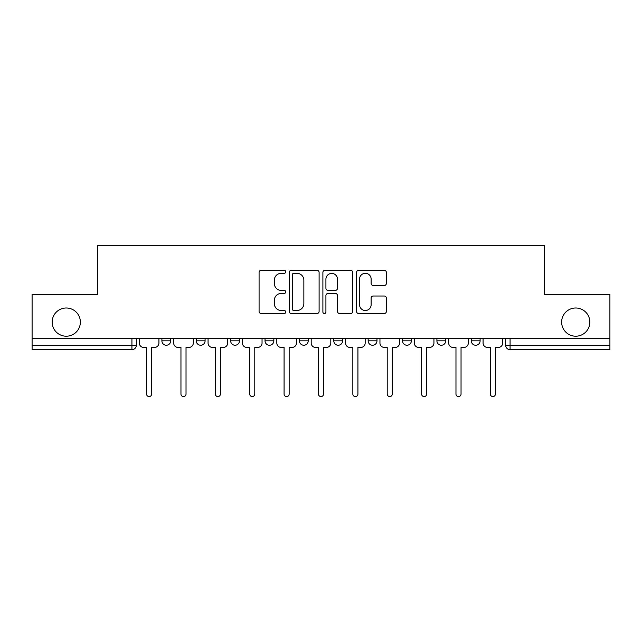 <?xml version="1.0" encoding="UTF-8"?>
<svg xmlns="http://www.w3.org/2000/svg" width="642" height="642" viewBox="0 0 642 642"><rect width="100%" height="100%" fill="white"/><g stroke="black" fill="none" stroke-linecap="round" stroke-linejoin="round"><path stroke-width="0.96" d="M285.746 271.799A1.517 1.517 0 0 0 284.229 270.282L261.246 270.282A2.167 2.167 0 0 0 259.079 272.441L259.079 311.378A2.167 2.167 0 0 0 261.246 313.545L284.229 313.545A1.517 1.517 0 0 0 285.746 312.028A1.517 1.517 0 0 0 284.229 310.511L281.252 310.511A6.926 6.926 0 0 1 274.335 303.594L274.335 300.344A6.926 6.926 0 0 1 281.252 293.426L284.229 293.426A1.517 1.517 0 0 0 285.746 291.909A1.517 1.517 0 0 0 284.229 290.401L281.252 290.401A6.926 6.926 0 0 1 274.335 283.475L274.335 280.233A6.926 6.926 0 0 1 281.252 273.307L284.229 273.307A1.517 1.517 0 0 0 285.746 271.799M561.638 322.099A14.1 14.1 0 0 0 575.746 336.207A14.1 14.1 0 0 0 589.846 322.099A14.1 14.1 0 0 0 575.746 308A14.1 14.1 0 0 0 561.638 322.099M52.154 322.099A14.1 14.1 0 0 0 66.254 336.207A14.1 14.1 0 0 0 80.362 322.099A14.1 14.1 0 0 0 66.254 308A14.1 14.1 0 0 0 52.154 322.099M436.913 338.406L436.913 340.83L445.725 340.83A4.406 4.406 0 0 1 441.319 345.244A4.406 4.406 0 0 1 436.913 340.83L436.913 338.406M368.155 338.406L368.155 340.83L376.974 340.83A4.406 4.406 0 0 1 372.569 345.244A4.406 4.406 0 0 1 368.155 340.83L368.155 338.406M333.784 338.406L333.784 340.83L342.595 340.83A4.406 4.406 0 0 1 338.19 345.244A4.406 4.406 0 0 1 333.784 340.83L333.784 338.406M265.026 340.83L265.026 338.406L265.026 340.83A4.406 4.406 0 0 0 269.431 345.244A4.406 4.406 0 0 1 265.026 340.83L273.845 340.83A4.406 4.406 0 0 1 269.431 345.244M196.275 340.83L196.275 338.406L196.275 340.83A4.406 4.406 0 0 0 200.681 345.244A4.406 4.406 0 0 1 196.275 340.83L205.087 340.83A4.406 4.406 0 0 1 200.681 345.244A4.406 4.406 0 0 0 205.087 340.83L205.087 338.406L205.087 340.83M384.213 285.529A2.167 2.167 0 0 0 386.38 283.371L386.38 272.441A2.167 2.167 0 0 0 384.213 270.282L358.693 270.282A2.167 2.167 0 0 0 356.527 272.441L356.527 311.378A2.167 2.167 0 0 0 358.693 313.545L384.213 313.545A2.167 2.167 0 0 0 386.38 311.378L386.38 298.185A2.167 2.167 0 0 0 384.213 296.018L373.291 296.018A2.167 2.167 0 0 0 371.132 298.185L371.132 304.725A5.786 5.786 0 0 1 365.346 310.511A5.786 5.786 0 0 1 359.56 304.725L359.56 279.093A5.786 5.786 0 0 1 365.346 273.307A5.786 5.786 0 0 1 371.132 279.093L371.132 283.371A2.167 2.167 0 0 0 373.291 285.529L384.213 285.529M32.1 338.406L32.1 294.558L97.769 294.558L97.769 245.413L544.231 245.413L544.231 294.558L609.9 294.558L609.9 338.406L32.1 338.406L32.1 345.244L136.337 345.244L136.337 338.406L136.337 345.244A4.406 4.406 0 0 1 131.923 349.649L32.1 349.649L32.1 345.244M319.106 272.441A2.167 2.167 0 0 0 316.947 270.282L291.42 270.282A2.167 2.167 0 0 0 289.261 272.441L289.261 311.378A2.167 2.167 0 0 0 291.42 313.545L316.947 313.545A2.167 2.167 0 0 0 319.106 311.378L319.106 272.441M325.053 270.282L350.58 270.282A2.167 2.167 0 0 1 352.739 272.441L352.739 311.378A2.167 2.167 0 0 1 350.58 313.545L339.658 313.545A2.167 2.167 0 0 1 337.491 311.378L337.491 295.593A2.167 2.167 0 0 0 335.333 293.426L328.086 293.426A2.167 2.167 0 0 0 325.919 295.593L325.919 312.028A1.517 1.517 0 0 1 324.411 313.545A1.517 1.517 0 0 1 322.894 312.028L322.894 272.441A2.167 2.167 0 0 1 325.053 270.282M505.663 338.406L505.663 345.244L609.9 345.244L609.9 349.649L510.077 349.649A4.406 4.406 0 0 1 505.663 345.244L505.663 338.406M609.9 338.406L609.9 345.244M480.104 338.406L480.104 340.83A4.406 4.406 0 0 1 475.698 345.244A4.406 4.406 0 0 1 471.292 340.83L480.104 340.83L480.104 338.406M471.292 338.406L471.292 340.83M445.725 338.406L445.725 340.83M411.353 338.406L411.353 340.83A4.406 4.406 0 0 1 406.94 345.244A4.406 4.406 0 0 1 402.534 340.83L411.353 340.83L411.353 338.406M402.534 338.406L402.534 340.83M376.974 340.83L376.974 338.406L376.974 340.83A4.406 4.406 0 0 1 372.569 345.244M342.595 340.83L342.595 338.406L342.595 340.83A4.406 4.406 0 0 1 338.19 345.244M308.216 338.406L308.216 340.83A4.406 4.406 0 0 1 303.81 345.244A4.406 4.406 0 0 1 299.405 340.83A4.406 4.406 0 0 0 303.81 345.244A4.406 4.406 0 0 0 308.216 340.83L308.216 338.406M299.405 338.406L299.405 340.83L308.216 340.83M273.845 338.406L273.845 340.83M239.466 338.406L239.466 340.83A4.406 4.406 0 0 1 235.06 345.244A4.406 4.406 0 0 1 230.647 340.83L239.466 340.83M230.647 338.406L230.647 340.83M170.708 338.406L170.708 340.83A4.406 4.406 0 0 1 166.302 345.244A4.406 4.406 0 0 1 161.896 340.83A4.406 4.406 0 0 0 166.302 345.244A4.406 4.406 0 0 0 170.708 340.83L170.708 338.406M161.896 338.406L161.896 340.83L170.708 340.83M131.923 338.406L131.923 349.649A4.406 4.406 0 0 0 136.337 345.244M293.803 273.307A1.517 1.517 0 0 0 292.287 274.824L292.287 309.003A1.517 1.517 0 0 0 293.803 310.511L296.933 310.511A6.926 6.926 0 0 0 303.859 303.594L303.859 280.233A6.926 6.926 0 0 0 296.933 273.307L293.803 273.307M337.491 279.206A5.786 5.786 0 0 0 331.705 273.42A5.786 5.786 0 0 0 325.919 279.206L325.919 288.234A2.167 2.167 0 0 0 328.086 290.401L335.333 290.401A2.167 2.167 0 0 0 337.491 288.234L337.491 279.206M139.306 338.406L139.306 343.037A4.406 4.406 0 0 0 143.712 347.442L146.577 347.442L146.577 394.052A2.536 2.536 0 0 0 149.113 396.587A2.536 2.536 0 0 0 151.648 394.052L151.648 347.442L154.513 347.442A4.406 4.406 0 0 0 158.919 343.037L158.919 338.406M173.685 338.406L173.685 343.037A4.406 4.406 0 0 0 178.091 347.442L180.956 347.442L180.956 394.052A2.536 2.536 0 0 0 183.492 396.587A2.536 2.536 0 0 0 186.028 394.052L186.028 347.442L188.892 347.442A4.406 4.406 0 0 0 193.298 343.037L193.298 338.406M208.064 338.406L208.064 343.037A4.406 4.406 0 0 0 212.47 347.442L215.335 347.442L215.335 394.052A2.536 2.536 0 0 0 217.871 396.587A2.536 2.536 0 0 0 220.407 394.052L220.407 347.442L223.272 347.442A4.406 4.406 0 0 0 227.677 343.037L227.677 338.406M242.443 338.406L242.443 343.037A4.406 4.406 0 0 0 246.849 347.442L249.714 347.442L249.714 394.052A2.536 2.536 0 0 0 252.242 396.587A2.536 2.536 0 0 0 254.778 394.052L254.778 347.442L257.643 347.442A4.406 4.406 0 0 0 262.048 343.037L262.048 338.406M276.814 338.406L276.814 343.037A4.406 4.406 0 0 0 281.22 347.442L284.085 347.442L284.085 394.052A2.536 2.536 0 0 0 286.621 396.587A2.536 2.536 0 0 0 289.157 394.052L289.157 347.442L292.022 347.442A4.406 4.406 0 0 0 296.427 343.037L296.427 338.406M311.193 338.406L311.193 343.037A4.406 4.406 0 0 0 315.599 347.442L318.464 347.442L318.464 394.052A2.536 2.536 0 0 0 321 396.587A2.536 2.536 0 0 0 323.536 394.052L323.536 347.442L326.401 347.442A4.406 4.406 0 0 0 330.807 343.037L330.807 338.406M345.573 338.406L345.573 343.037A4.406 4.406 0 0 0 349.978 347.442L352.843 347.442L352.843 394.052A2.536 2.536 0 0 0 355.379 396.587A2.536 2.536 0 0 0 357.915 394.052L357.915 347.442L360.78 347.442A4.406 4.406 0 0 0 365.186 343.037L365.186 338.406M379.952 338.406L379.952 343.037A4.406 4.406 0 0 0 384.357 347.442L387.222 347.442L387.222 394.052A2.536 2.536 0 0 0 389.758 396.587A2.536 2.536 0 0 0 392.286 394.052L392.286 347.442L395.151 347.442A4.406 4.406 0 0 0 399.557 343.037L399.557 338.406M414.323 338.406L414.323 343.037A4.406 4.406 0 0 0 418.728 347.442L421.593 347.442L421.593 394.052A2.536 2.536 0 0 0 424.129 396.587A2.536 2.536 0 0 0 426.665 394.052L426.665 347.442L429.53 347.442A4.406 4.406 0 0 0 433.936 343.037L433.936 338.406M448.702 338.406L448.702 343.037A4.406 4.406 0 0 0 453.108 347.442L455.972 347.442L455.972 394.052A2.536 2.536 0 0 0 458.508 396.587A2.536 2.536 0 0 0 461.044 394.052L461.044 347.442L463.909 347.442A4.406 4.406 0 0 0 468.315 343.037L468.315 338.406M483.081 338.406L483.081 343.037A4.406 4.406 0 0 0 487.487 347.442L490.352 347.442L490.352 394.052A2.536 2.536 0 0 0 492.887 396.587A2.536 2.536 0 0 0 495.423 394.052L495.423 347.442L498.288 347.442A4.406 4.406 0 0 0 502.694 343.037L502.694 338.406M510.077 338.406L510.077 349.649"/></g></svg>
